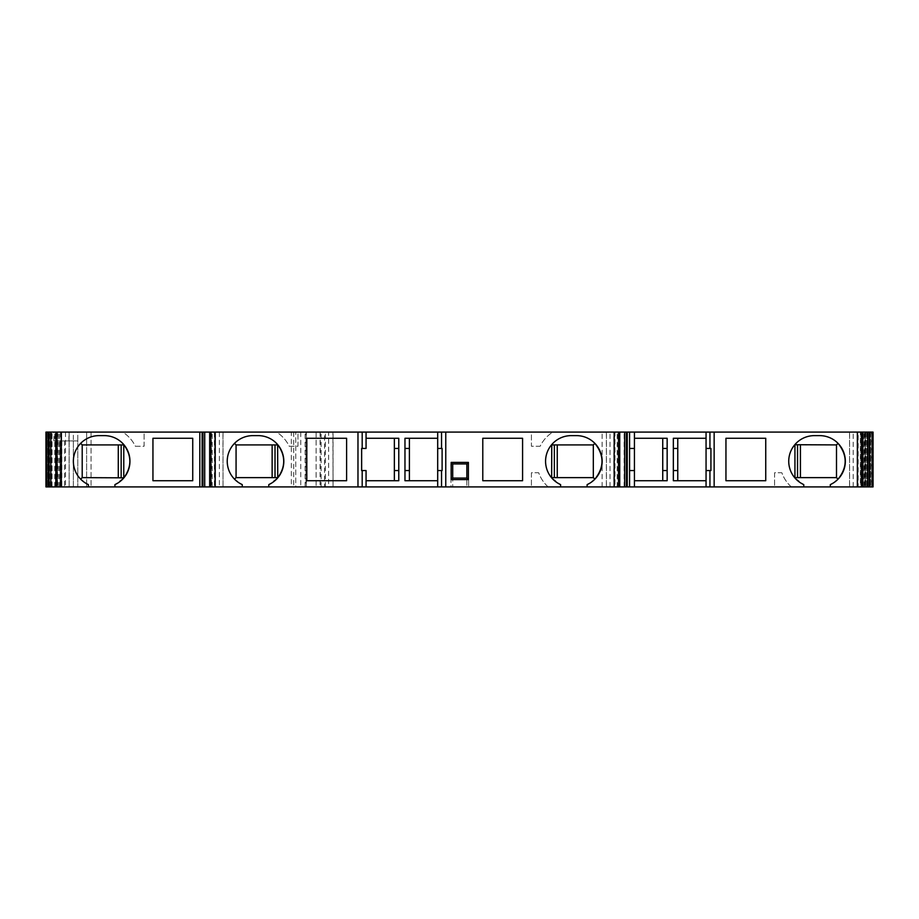 <?xml version="1.0" encoding="UTF-8"?>
<svg xmlns="http://www.w3.org/2000/svg" width="919" height="919" viewBox="0 0 919 919"><rect width="100%" height="100%" fill="white"/><g stroke="black" fill="none" stroke-linecap="round" stroke-linejoin="round"><path stroke-width="0.69" stroke-dasharray="4.59 3.45" d="M398.777 470.551L394.354 470.551L394.354 448.449L398.777 448.449L398.777 470.551M404.969 448.449L409.392 448.449L409.392 470.551L404.969 470.551L404.969 448.449M619.245 486.909L606.368 486.909L614.983 486.909L614.983 432.091L617.166 432.091L617.166 486.909L614.983 486.909M617.166 486.909L617.982 486.909L617.982 432.091L619.188 432.091M619.188 486.909L617.982 486.909M214.403 486.909L223.018 486.909L222.949 432.091L214.403 432.091L214.403 486.909L210.198 486.909M210.141 432.091L214.77 432.091L214.77 486.909L222.949 486.909M214.77 486.909L210.141 486.909M60.528 486.909L69.155 486.909L69.086 432.091L60.528 432.091L60.528 486.909L56.323 486.909M56.277 432.091L60.907 432.091L60.907 486.909L69.086 486.909M60.907 486.909L56.277 486.909M293.701 432.091L293.701 486.909L45.95 486.909L77.782 486.909L73.359 486.909L73.359 432.091L77.782 432.091L77.782 440.925L53.911 440.925L61.872 440.925L60.103 440.925L60.103 486.909L60.103 440.925L77.782 440.925L77.782 486.909L77.782 432.091L328.623 432.091L328.623 486.909L333.046 486.909L332.896 432.091L320.088 432.091L614.099 432.091L602.106 432.091L613.812 432.091L613.812 486.909L602.106 486.909L614.099 486.909L324.51 486.909L324.51 432.091M47.133 486.909L51.315 486.909L47.133 486.909L47.133 432.091L46.547 432.091L51.315 432.091L47.133 432.091L47.133 486.909M48.535 486.909L52.038 486.909L48.523 486.909L52.038 486.909L48.535 486.909L48.029 432.091L52.038 432.091L48.523 432.091L52.038 432.091L48.535 432.091L48.535 486.909L48.523 432.091M64.525 440.925L64.525 486.909L73.359 486.909L73.359 440.925M64.525 486.909L45.95 486.909L45.95 432.091L46.674 432.091L46.674 486.909M293.701 486.909L305.993 486.909L305.993 432.091M328.623 486.909L306.372 486.909L306.372 432.091L306.372 486.909L316.102 486.909L305.993 486.909M320.237 432.091L320.237 486.909L332.896 486.909M320.237 486.909L324.51 486.909M613.812 486.909L873.027 486.909L871.694 486.909L871.694 432.091L873.027 432.091L613.812 432.091M871.694 432.091L870.569 432.091L870.569 486.909L872.843 486.909L873.05 432.091L870.569 432.091L872.751 432.091L870.569 432.091L870.569 486.909L871.694 486.909M872.315 486.909L864.159 486.909L872.315 486.909L872.315 432.091L864.159 432.091L872.315 432.091L872.315 486.909M868.983 486.909L864.159 486.909L868.983 486.909L868.983 432.091L869.638 432.091L864.159 432.091L868.983 432.091L868.983 486.909M866.606 486.909L862.424 486.909L866.606 486.909L867.18 432.091L862.424 432.091L866.606 432.091L866.606 486.909M865.193 486.909L861.7 486.909L865.216 486.909L861.7 486.909L865.193 486.909L865.709 432.091L861.7 432.091L865.216 432.091L861.7 432.091L865.193 432.091L865.193 486.909M858.162 432.091L849.547 432.091L862.424 432.091L862.424 486.909L849.547 486.909L858.162 486.909L858.162 432.091L860.333 432.091L860.333 486.909L858.162 486.909M860.333 486.909L861.16 486.909L861.16 432.091L862.367 432.091M862.367 486.909L861.16 486.909M300.777 432.091L300.777 486.909L295.757 486.909L295.757 432.091L295.757 486.909L291.334 486.909L291.334 432.091L305.2 432.091L91.05 432.091L291.334 432.091M300.777 486.909L291.334 486.909M450.953 486.909L468.633 486.909L450.953 486.909L450.953 463.923L450.953 486.909M531.412 486.909L548.149 486.909A34.485 34.485 0 0 1 538.695 472.768L531.412 472.768L531.412 486.909L548.149 486.909A34.485 34.485 0 0 1 538.695 472.768L531.412 472.768L531.412 486.909M774.591 486.909L791.328 486.909A34.485 34.485 0 0 1 781.874 472.768L774.591 472.768L774.591 486.909L791.328 486.909A34.485 34.485 0 0 1 781.874 472.768L774.591 472.768L774.591 486.909M725.953 438.283L765.745 438.283L765.745 480.717L725.953 480.717L725.953 438.283M192.737 480.717L152.945 480.717L152.945 438.283L192.737 438.283L192.737 480.717M346.601 438.283L306.808 438.283L306.808 480.717L346.601 480.717L346.601 438.283M677.762 470.551L677.762 448.449L673.34 448.449L673.34 470.551L677.762 470.551L677.762 480.717L706.056 480.717L706.056 438.283L673.34 438.283M667.148 438.283L634.432 438.283L634.432 448.449L629.572 448.449L629.572 486.909M634.432 486.909L634.432 448.449M706.056 480.717L706.056 486.909M634.432 480.717L667.148 480.717M677.762 480.717L673.34 480.717M394.354 448.449L394.354 438.283L366.061 438.283L366.061 448.449L361.638 448.449L361.638 470.551L366.061 470.551L366.061 480.717L394.354 480.717L394.354 470.551M409.392 470.551L409.392 480.717L437.685 480.717L437.685 470.551L442.108 470.551L442.108 448.449L437.685 448.449L437.685 438.283L409.392 438.283L409.392 448.449M394.354 438.283L398.777 438.283M404.969 438.283L409.392 438.283M437.685 480.717L437.685 486.909M366.061 480.717L366.061 486.909M366.061 432.091L366.061 438.283M398.777 480.717L394.354 480.717M409.392 480.717L404.969 480.717M482.785 480.717L482.785 438.283L522.578 438.283L522.578 480.717L482.785 480.717M803.769 486.909L803.769 484.612L794.809 477.834C790.834 473.032 788.812 467.507 788.743 461.269C788.812 455.031 790.834 449.506 794.809 444.704C800.012 438.822 806.537 435.79 814.383 435.629L819.691 435.629C826.847 435.744 832.959 438.317 838.048 443.36M560.601 486.909L560.601 484.612L551.641 477.834C547.667 473.032 545.633 467.507 545.564 461.269C545.633 455.031 547.667 449.506 551.641 444.704C556.834 438.822 563.358 435.79 571.204 435.629L576.512 435.629C583.668 435.744 589.791 438.317 594.869 443.36M88.396 486.909L88.396 484.612L80.654 479.178C75.898 474.158 73.463 468.185 73.359 461.269C73.463 454.354 75.898 448.38 80.654 443.36C85.731 438.317 91.854 435.744 99.011 435.629L104.306 435.629C112.164 435.79 118.689 438.822 123.881 444.704M242.26 486.909L242.26 484.612L234.517 479.178C229.761 474.158 227.338 468.185 227.223 461.269C227.338 454.354 229.761 448.38 234.517 443.36C239.595 438.317 245.718 435.744 252.874 435.629L258.182 435.629C266.028 435.79 272.552 438.822 277.745 444.704M861.16 432.091L860.333 432.091M332.896 432.091L328.623 432.091M59.54 486.909L59.54 432.091L73.359 432.091M59.54 432.091L46.674 432.091M69.086 432.091L60.907 432.091M56.323 432.091L60.528 432.091M222.949 432.091L214.77 432.091M210.198 432.091L214.403 432.091M617.982 432.091L617.166 432.091M614.983 432.091L619.245 432.091M552.824 432.091L531.412 432.091L531.412 446.232L540.177 446.232A34.485 34.485 0 0 1 552.824 432.091L531.412 432.091L531.412 446.232L540.177 446.232A34.485 34.485 0 0 1 552.824 432.091M86.627 432.091L91.05 432.091L86.627 432.091L86.627 486.909L86.627 432.091M297.963 432.091L276.55 432.091A34.485 34.485 0 0 1 289.209 446.232L297.963 446.232L297.963 432.091L276.55 432.091A34.485 34.485 0 0 1 289.209 446.232L297.963 446.232L297.963 432.091M144.099 432.091L122.686 432.091A34.485 34.485 0 0 1 135.346 446.232L144.099 446.232L144.099 432.091L122.686 432.091A34.485 34.485 0 0 1 135.346 446.232L144.099 446.232L144.099 432.091M114.921 486.909L114.921 484.612L123.881 477.834M268.785 486.909L268.785 484.612L277.745 477.834M587.126 486.909L587.126 484.612L594.869 479.178M830.305 486.909L830.305 484.612L838.048 479.178M706.056 448.449L710.927 448.449L710.927 470.551L706.056 470.551M437.685 432.091L437.685 438.283M452.711 463.923L450.953 463.923L452.711 463.923L452.711 486.909L452.711 463.923L466.863 463.923L466.863 486.909L466.863 463.923L468.633 463.923L466.863 463.923L466.863 478.075L452.711 478.075L452.711 463.923M468.633 463.923L468.633 486.909L468.633 463.923M794.935 477.627L794.935 444.911L836.497 444.911L836.497 477.627L794.935 477.627M123.766 444.911L123.766 477.627L82.205 477.627L82.205 444.911L123.766 444.911M634.432 432.091L634.432 438.283M614.099 432.091L614.099 486.909L614.099 432.091M45.95 432.091L45.95 486.909L45.95 432.091M199.814 432.091L199.814 486.909M316.102 432.091L316.102 486.909L316.102 432.091M49.58 486.909L49.58 432.091L49.58 486.909M50.465 486.909L50.465 432.091L50.465 486.909M51.315 486.909L51.315 432.091L51.315 486.909M51.751 486.909L51.751 432.091L51.751 486.909M52.038 486.909L52.038 432.091L52.038 486.909M236.068 477.627L236.068 444.911L277.63 444.911L277.63 477.627L236.068 477.627M593.318 477.627L551.756 477.627L551.756 444.911L593.318 444.911L593.318 477.627M602.106 486.909L602.106 432.091M629.572 432.091L629.572 448.449M706.056 432.091L706.056 438.283M868.823 486.909L868.823 432.091L868.823 486.909M866.87 486.909L866.87 432.091L866.87 486.909M865.56 486.909L865.56 432.091L865.56 486.909M864.159 486.909L864.159 432.091L864.159 486.909M863.274 486.909L863.274 432.091L863.274 486.909M862.424 486.909L862.424 432.091M861.976 486.909L861.976 432.091L861.976 486.909M861.7 486.909L861.7 432.091L861.7 486.909M872.751 486.909L872.751 432.091M629.572 470.551L634.432 470.551M667.148 470.551L667.148 448.449L662.737 448.449L662.737 470.551L667.148 470.551M860.781 432.091L860.781 486.909M869.385 432.091L869.385 486.909L869.385 432.091M865.33 432.091L865.33 486.909L865.33 432.091M864.768 432.091L864.768 486.909L864.768 432.091M53.911 440.925L53.911 432.091M65.502 432.091L65.502 486.909M219.365 432.091L219.365 486.909M68.936 440.925L68.936 432.091M54.795 486.909L54.795 432.091M321.133 486.909L321.133 432.091M325.395 486.909L325.395 432.091M46.869 486.909L46.869 432.091L46.869 486.909M57.541 432.091L57.541 486.909M211.404 432.091L211.404 486.909M46.8 432.091L46.8 486.909M58.356 486.909L58.356 432.091M212.22 486.909L212.22 432.091M48.408 486.909L48.408 432.091L48.408 486.909M48.96 486.909L48.96 432.091L48.96 486.909M614.616 432.091L614.616 486.909M606.437 486.909L606.437 432.091M610.021 486.909L610.021 432.091M624.104 486.909L624.104 432.091M871.442 432.091L871.442 486.909M857.783 432.091L857.783 486.909M849.604 486.909L849.604 432.091M853.2 486.909L853.2 432.091M91.05 432.091L91.05 486.909L91.05 432.091M305.131 486.909L305.131 432.091M873.027 432.091L873.027 486.909L873.05 432.091M869.638 432.091L869.638 486.909L869.638 432.091M867.18 432.091L867.18 486.909L867.18 432.091M865.709 432.091L865.709 486.909L865.709 432.091M865.216 432.091L865.216 486.909M61.872 440.925L61.872 486.909M69.155 432.091L69.155 486.909M223.018 432.091L223.018 486.909M320.088 432.091L320.088 486.909M333.046 486.909L333.046 432.091M46.547 432.091L46.547 486.909L46.547 432.091M48.029 432.091L48.029 486.909L48.029 432.091M606.368 432.091L606.368 486.909M849.547 432.091L849.547 486.909M305.2 486.909L305.2 432.091M46.272 432.091L46.272 486.909"/><path stroke-width="1.38" d="M714.143 486.909L626.436 486.909L626.436 432.091L714.143 432.091L714.143 486.909L857.347 486.909L857.347 432.091L714.143 432.091M626.436 432.091L624.656 432.091L624.656 486.909L619.245 486.909L619.188 432.091L624.702 432.091L624.656 486.909L626.436 486.909M618.521 486.909L618.521 432.091L619.188 432.091L619.188 486.909L614.168 486.909L614.168 432.091L445.761 432.091L445.761 486.909L614.168 486.909M445.761 486.909L242.26 486.909L268.785 486.909L268.785 484.612A25.64 25.64 0 0 0 258.182 435.629L252.874 435.629A25.64 25.64 0 0 0 242.26 484.612L242.26 486.909L210.141 486.909L210.141 432.091L210.865 432.091L210.865 486.909M61.355 486.909L88.396 486.909L88.396 484.612A25.64 25.64 0 0 1 99.011 435.629L104.306 435.629A25.64 25.64 0 0 1 114.921 484.612L114.921 486.909L88.396 486.909L204.719 486.909L204.719 432.091L210.141 432.091L210.141 486.909L204.684 486.909L204.684 432.091L56.277 432.091L56.323 486.909L61.355 486.909L61.355 432.091M56.277 486.909L50.821 486.909L50.867 432.091L45.95 432.091L45.95 486.909L50.855 486.909L50.821 432.091L56.277 432.091L56.277 486.909M869.615 432.091L873.05 432.091L872.843 486.909L869.615 486.909L869.615 432.091L867.835 432.091L867.835 486.909L869.615 486.909M867.835 486.909L862.367 486.909L862.367 432.091L867.835 432.091L867.835 486.909M861.7 486.909L861.7 432.091L862.367 432.091L862.367 486.909L857.347 486.909M725.953 438.283L765.745 438.283L765.745 480.717L725.953 480.717L725.953 438.283M152.945 480.717L192.737 480.717L192.737 438.283L152.945 438.283L152.945 480.717M346.601 438.283L306.808 438.283L306.808 480.717L346.601 480.717L346.601 438.283M662.737 480.717L662.737 470.551L667.148 470.551L667.148 448.449L662.737 448.449L662.737 438.283L662.737 480.717M677.762 470.551L677.762 438.283L677.762 448.449L673.34 448.449L673.34 470.551L677.762 470.551L677.762 480.717M667.148 448.449L667.148 438.283L634.432 438.283M629.572 470.551L634.432 470.551L634.432 486.909M706.056 486.909L706.056 470.551L710.927 470.551L710.927 448.449L706.056 448.449L706.056 432.091M634.432 480.717L667.148 480.717L667.148 470.551M673.34 470.551L673.34 480.717L706.056 480.717M394.354 480.717L394.354 470.551L398.777 470.551L398.777 448.449L394.354 448.449L394.354 438.283M409.392 438.283L409.392 448.449L404.969 448.449L404.969 470.551L409.392 470.551L409.392 480.717M398.777 448.449L398.777 438.283L366.061 438.283M437.685 438.283L404.969 438.283L404.969 448.449M437.685 486.909L437.685 470.551L442.108 470.551L442.108 448.449L437.685 448.449L437.685 432.091L445.761 432.091M357.973 486.909L357.973 432.091L366.061 432.091L366.061 448.449L361.638 448.449L361.638 470.551L366.061 470.551L366.061 486.909M366.061 480.717L398.777 480.717L398.777 470.551M404.969 470.551L404.969 480.717L437.685 480.717M482.785 480.717L482.785 438.283L522.578 438.283L522.578 480.717L482.785 480.717M803.769 484.612A25.64 25.64 0 0 1 814.383 435.629L819.691 435.629A25.64 25.64 0 0 1 830.305 484.612L830.305 486.909L803.769 486.909L803.769 484.612M560.601 484.612A25.64 25.64 0 0 1 571.204 435.629L576.512 435.629A25.64 25.64 0 0 1 587.126 484.612L587.126 486.909L560.601 486.909L560.601 484.612M861.7 432.091L857.347 432.091M357.973 432.091L210.865 432.091M366.061 432.091L437.685 432.091M618.521 432.091L614.168 432.091M706.056 438.283L673.34 438.283L673.34 448.449M437.685 448.449L437.685 470.551L437.685 448.449M794.935 444.911L794.935 477.627L836.497 477.627L836.497 444.911L794.809 444.704M123.766 477.627L123.766 444.911L82.205 444.911L82.205 477.627L123.881 477.834C131.831 466.795 131.831 455.744 123.881 444.704L123.766 444.911M634.432 432.091L634.432 448.449L629.572 448.449M199.814 486.909L199.814 432.091M277.63 444.911L277.745 444.704C285.694 455.744 285.694 466.795 277.745 477.834L277.63 444.911L236.068 444.911L236.068 477.627L277.63 477.627M551.756 477.627L593.318 477.627L593.318 444.911L551.756 444.911L551.641 477.834M593.318 444.911L594.869 443.36C604.369 455.296 604.369 467.243 594.869 479.178L593.318 477.627M629.572 432.091L629.572 486.909M468.391 479.603L451.183 479.603L451.183 462.395L468.391 462.395L468.391 479.603L466.863 478.075L466.863 463.923L452.711 463.923L452.711 478.075L466.863 478.075M836.497 444.911L838.048 443.36C847.548 455.296 847.548 467.243 838.048 479.178L836.497 477.627M872.751 432.091L872.751 486.909M466.863 463.923L468.391 462.395M452.711 463.923L451.183 462.395M451.183 479.603L452.711 478.075M236.068 444.911L234.517 443.36M236.068 477.627L234.517 479.178M82.205 444.911L80.654 443.36M82.205 477.627L80.654 479.178M409.392 448.449L409.392 470.551M394.354 470.551L394.354 448.449M554.364 477.627L554.364 444.911M557.247 477.627L557.247 444.911M706.056 470.551L706.056 448.449M634.432 470.551L634.432 448.449M275.022 477.627L275.022 444.911M272.139 477.627L272.139 444.911M118.275 477.627L118.275 444.911M121.159 477.627L121.159 444.911M797.531 477.627L797.531 444.911M800.426 477.627L800.426 444.911M362.189 432.091L362.189 448.449M441.557 486.909L441.557 470.551M709.939 486.909L709.939 470.551M215.218 486.909L215.218 432.091M48.259 486.909L48.259 432.091M55.795 486.909L55.795 432.091M57.001 432.091L57.001 486.909M202.123 486.909L202.123 432.091M209.658 486.909L209.658 432.091M49.086 486.909L49.086 432.091M202.95 486.909L202.95 432.091M627.24 486.909L627.24 432.091M619.728 432.091L619.728 486.909M862.907 432.091L862.907 486.909M441.557 448.449L441.557 432.091M709.939 448.449L709.939 432.091M362.189 470.551L362.189 486.909M873.05 432.091L873.05 486.909"/></g></svg>
